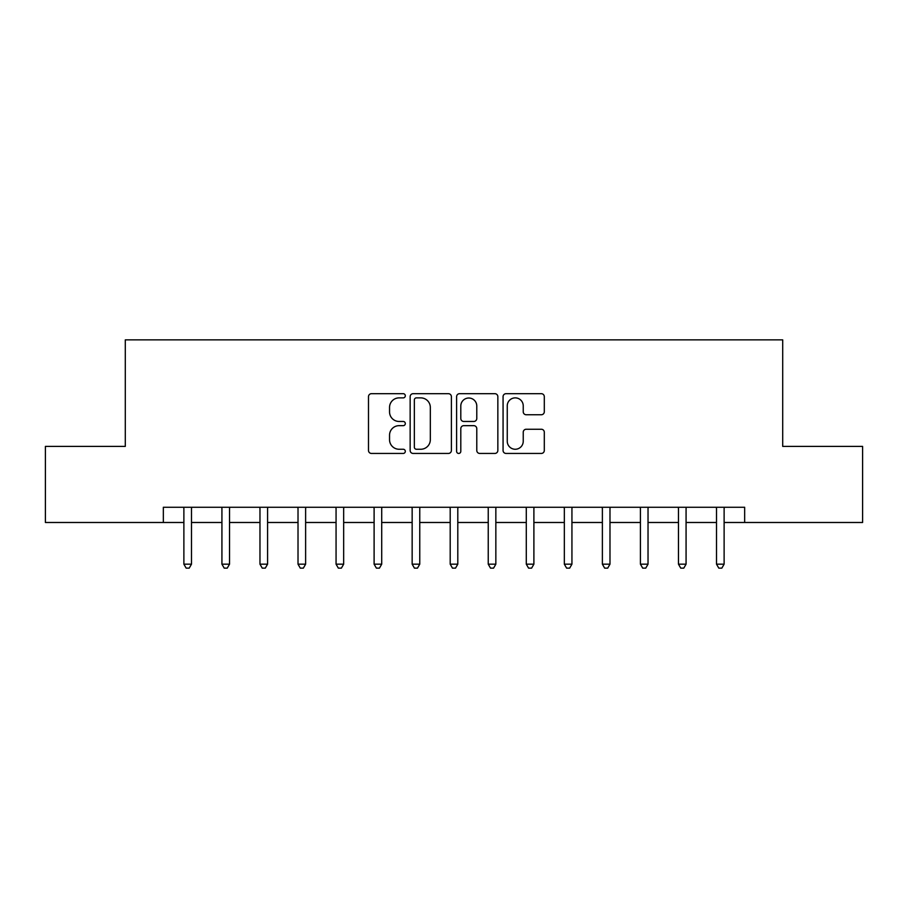 <?xml version="1.0" encoding="UTF-8"?>
<svg xmlns="http://www.w3.org/2000/svg" width="908" height="908" viewBox="0 0 908 908"><rect width="100%" height="100%" fill="white"/><g stroke="black" fill="none" stroke-linecap="round" stroke-linejoin="round"><path stroke-width="1.36" d="M405.309 395.786A2.088 2.088 0 0 0 403.209 393.686L371.474 393.686A2.985 2.985 0 0 0 368.489 396.683L368.489 450.447A2.985 2.985 0 0 0 371.474 453.444L403.209 453.444A2.088 2.088 0 0 0 405.309 451.344A2.088 2.088 0 0 0 403.209 449.256L399.1 449.256A9.557 9.557 0 0 1 389.543 439.699L389.543 435.216A9.557 9.557 0 0 1 399.1 425.659L403.209 425.659A2.088 2.088 0 0 0 405.309 423.559A2.088 2.088 0 0 0 403.209 421.471L399.1 421.471A9.557 9.557 0 0 1 389.543 411.914L389.543 407.431A9.557 9.557 0 0 1 399.1 397.874L403.209 397.874A2.088 2.088 0 0 0 405.309 395.786M541.304 414.752A2.985 2.985 0 0 0 544.301 411.767L544.301 396.683A2.985 2.985 0 0 0 541.304 393.686L506.051 393.686A2.985 2.985 0 0 0 503.066 396.683L503.066 450.447A2.985 2.985 0 0 0 506.051 453.444L541.304 453.444A2.985 2.985 0 0 0 544.301 450.447L544.301 432.231A2.985 2.985 0 0 0 541.304 429.246L526.22 429.246A2.985 2.985 0 0 0 523.235 432.231L523.235 441.265A7.99 7.99 0 0 1 515.245 449.256A7.99 7.99 0 0 1 507.254 441.265L507.254 405.865A7.99 7.99 0 0 1 515.245 397.874A7.99 7.99 0 0 1 523.235 405.865L523.235 411.767A2.985 2.985 0 0 0 526.22 414.752L541.304 414.752M163.338 522.486L45.4 522.486L45.4 446.396L125.293 446.396L125.293 339.864L782.707 339.864L782.707 446.396L862.6 446.396L862.6 522.486L744.662 522.486L744.662 507.266L163.338 507.266L163.338 522.486L183.881 522.486M451.389 396.683A2.985 2.985 0 0 0 448.393 393.686L413.151 393.686A2.985 2.985 0 0 0 410.155 396.683L410.155 450.447A2.985 2.985 0 0 0 413.151 453.444L448.393 453.444A2.985 2.985 0 0 0 451.389 450.447L451.389 396.683M459.607 393.686L494.849 393.686A2.985 2.985 0 0 1 497.845 396.683L497.845 450.447A2.985 2.985 0 0 1 494.849 453.444L479.764 453.444A2.985 2.985 0 0 1 476.779 450.447L476.779 428.644A2.985 2.985 0 0 0 473.794 425.659L463.784 425.659A2.985 2.985 0 0 0 460.799 428.644L460.799 451.344A2.088 2.088 0 0 1 458.71 453.444A2.088 2.088 0 0 1 456.611 451.344L456.611 396.683A2.985 2.985 0 0 1 459.607 393.686M191.497 522.486L221.927 522.486M229.531 522.486L259.972 522.486M267.576 522.486L298.017 522.486M305.621 522.486L336.062 522.486M343.667 522.486L374.107 522.486M381.712 522.486L412.153 522.486M419.757 522.486L450.198 522.486M457.802 522.486L488.243 522.486M495.847 522.486L526.288 522.486M533.893 522.486L564.333 522.486M571.938 522.486L602.379 522.486M609.983 522.486L640.424 522.486M648.028 522.486L678.469 522.486M686.073 522.486L716.503 522.486M724.119 522.486L744.662 522.486M416.431 397.874A2.088 2.088 0 0 0 414.343 399.963L414.343 447.167A2.088 2.088 0 0 0 416.431 449.256L420.767 449.256A9.557 9.557 0 0 0 430.324 439.699L430.324 407.431A9.557 9.557 0 0 0 420.767 397.874L416.431 397.874M476.779 406.012A7.99 7.99 0 0 0 468.789 398.022A7.99 7.99 0 0 0 460.799 406.012L460.799 418.486A2.985 2.985 0 0 0 463.784 421.471L473.794 421.471A2.985 2.985 0 0 0 476.779 418.486L476.779 406.012M191.872 507.266L191.713 507.651A3.042 3.042 0 0 0 191.497 508.786L191.497 564.174L183.881 564.174L183.881 508.786A3.042 3.042 0 0 0 183.666 507.651L183.507 507.266M191.497 564.174L189.204 568.136L186.163 568.136L183.881 564.174M229.917 507.266L229.758 507.651A3.042 3.042 0 0 0 229.531 508.786L229.531 564.174L221.927 564.174L221.927 508.786A3.042 3.042 0 0 0 221.711 507.651L221.552 507.266M229.531 564.174L227.25 568.136L224.208 568.136L221.927 564.174M267.951 507.266L267.803 507.651A3.042 3.042 0 0 0 267.576 508.786L267.576 564.174L259.972 564.174L259.972 508.786A3.042 3.042 0 0 0 259.756 507.651L259.597 507.266M267.576 564.174L265.295 568.136L262.253 568.136L259.972 564.174M305.996 507.266L305.848 507.651A3.042 3.042 0 0 0 305.621 508.786L305.621 564.174L298.017 564.174L298.017 508.786A3.042 3.042 0 0 0 297.801 507.651L297.642 507.266M305.621 564.174L303.34 568.136L300.298 568.136L298.017 564.174M344.041 507.266L343.894 507.651A3.042 3.042 0 0 0 343.667 508.786L343.667 564.174L336.062 564.174L336.062 508.786A3.042 3.042 0 0 0 335.846 507.651L335.688 507.266M343.667 564.174L341.385 568.136L338.344 568.136L336.062 564.174M382.086 507.266L381.939 507.651A3.042 3.042 0 0 0 381.712 508.786L381.712 564.174L374.107 564.174L374.107 508.786A3.042 3.042 0 0 0 373.892 507.651L373.733 507.266M381.712 564.174L379.43 568.136L376.389 568.136L374.107 564.174M420.132 507.266L419.984 507.651A3.042 3.042 0 0 0 419.757 508.786L419.757 564.174L412.153 564.174L412.153 508.786A3.042 3.042 0 0 0 411.926 507.651L411.778 507.266M419.757 564.174L417.476 568.136L414.434 568.136L412.153 564.174M458.177 507.266L458.029 507.651A3.042 3.042 0 0 0 457.802 508.786L457.802 564.174L450.198 564.174L450.198 508.786A3.042 3.042 0 0 0 449.971 507.651L449.823 507.266M457.802 564.174L455.521 568.136L452.479 568.136L450.198 564.174M496.222 507.266L496.074 507.651A3.042 3.042 0 0 0 495.847 508.786L495.847 564.174L488.243 564.174L488.243 508.786A3.042 3.042 0 0 0 488.016 507.651L487.868 507.266M495.847 564.174L493.566 568.136L490.524 568.136L488.243 564.174M534.267 507.266L534.108 507.651A3.042 3.042 0 0 0 533.893 508.786L533.893 564.174L526.288 564.174L526.288 508.786A3.042 3.042 0 0 0 526.061 507.651L525.914 507.266M533.893 564.174L531.611 568.136L528.569 568.136L526.288 564.174M572.312 507.266L572.154 507.651A3.042 3.042 0 0 0 571.938 508.786L571.938 564.174L564.333 564.174L564.333 508.786A3.042 3.042 0 0 0 564.106 507.651L563.959 507.266M571.938 564.174L569.656 568.136L566.615 568.136L564.333 564.174M610.358 507.266L610.199 507.651A3.042 3.042 0 0 0 609.983 508.786L609.983 564.174L602.379 564.174L602.379 508.786A3.042 3.042 0 0 0 602.152 507.651L602.004 507.266M609.983 564.174L607.702 568.136L604.66 568.136L602.379 564.174M648.403 507.266L648.244 507.651A3.042 3.042 0 0 0 648.028 508.786L648.028 564.174L640.424 564.174L640.424 508.786A3.042 3.042 0 0 0 640.197 507.651L640.049 507.266M648.028 564.174L645.747 568.136L642.705 568.136L640.424 564.174M686.448 507.266L686.289 507.651A3.042 3.042 0 0 0 686.073 508.786L686.073 564.174L678.469 564.174L678.469 508.786A3.042 3.042 0 0 0 678.242 507.651L678.083 507.266M686.073 564.174L683.792 568.136L680.75 568.136L678.469 564.174M724.493 507.266L724.334 507.651A3.042 3.042 0 0 0 724.119 508.786L724.119 564.174L716.503 564.174L716.503 508.786A3.042 3.042 0 0 0 716.287 507.651L716.128 507.266M724.119 564.174L721.837 568.136L718.795 568.136L716.503 564.174"/></g></svg>

